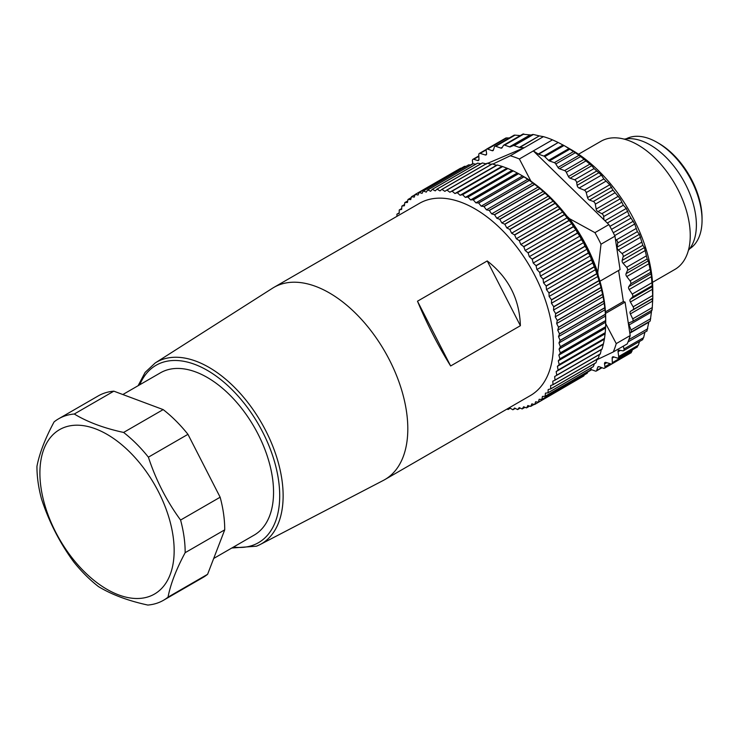 <?xml version="1.0" encoding="UTF-8"?>
<svg xmlns="http://www.w3.org/2000/svg" width="739" height="739" viewBox="0 0 739 739"><rect width="100%" height="100%" fill="white"/><g stroke="black" fill="none" stroke-linecap="round" stroke-linejoin="round"><path stroke-width="1.11" d="M688.425 250.299A65.346 37.726 -120 0 0 682.845 179.411A65.346 37.726 -120 0 0 624.243 139.144M652.186 285.679L652.796 298.27L652.796 290.39A114.665 66.205 60 0 0 651.299 271.666A114.665 66.205 60 0 0 571.709 149.952L565.104 146.137L579.108 155.264L591.782 165.693L594.073 168.584L601.491 175.125L603.818 178.912L609.786 184.741L612.964 190.126L620.197 198.819L623.319 205.211L626.303 208.416L629.203 215.234L634.736 224L637.36 231.649L639.401 234.291L642.838 245.311L644.417 247.574L647.17 259.001L648.306 260.83L651.271 275.102L652.186 285.679L632.538 297.023A2.466 1.423 -120 0 0 632.224 294.094L629.185 289.512A2.466 1.423 60 0 1 628.76 286.714L630.653 283.868A2.466 1.423 -120 0 0 630.053 280.838L626.746 276.543A2.466 1.423 60 0 1 626.053 273.679L627.522 270.354A2.466 1.423 -120 0 0 626.644 267.259L623.106 263.315A2.466 1.423 60 0 1 622.164 260.414L623.18 256.655A2.466 1.423 -120 0 0 622.044 253.56L618.331 250.013A2.466 1.423 60 0 1 617.148 247.131L617.702 242.992A2.466 1.423 -120 0 0 616.317 239.935L615.421 239.214L620.086 269.596L599.957 281.217M615.421 239.214L614.959 236.157L601.001 244.212L597.759 272.534A114.665 66.205 -120 0 0 569.492 218.67L566.859 216.093M598.211 275.471L597.759 272.534M652.509 282.353L674.919 269.412A73.974 42.714 -120 0 0 674.919 183.983A73.974 42.714 -120 0 0 600.946 141.278L578.526 154.22M552.495 139.847A124.531 71.895 -120 0 0 543.424 136.641L510.289 155.772A124.531 71.895 60 0 1 519.369 158.977L533.318 150.922L538.26 154.035L558.213 142.507L552.495 139.847L533.318 150.922L603.929 219.76L603.661 216.555A2.466 1.423 -120 0 0 601.851 213.691L597.953 211.659A2.466 1.423 60 0 1 596.161 209.063L595.311 204.167A2.466 1.423 -120 0 0 593.315 201.479L589.473 200.01A2.466 1.423 60 0 1 587.533 197.581L586.221 192.583A2.466 1.423 -120 0 0 584.318 190.172L579.09 188.057A2.466 1.423 -120 0 1 577.113 185.313L576.697 182.57A2.466 1.423 60 0 0 574.646 179.799L570.111 178.201A2.466 1.423 -120 0 1 568.43 176.519L566.296 172.27A2.466 1.423 60 0 0 564.614 170.589L559.478 168.769A2.466 1.423 -120 0 1 557.991 167.448L555.811 163.984A2.466 1.423 60 0 0 554.333 162.654L549.456 160.936A2.466 1.423 -120 0 1 548.56 160.354L544.745 156.65A2.466 1.423 60 0 0 543.849 156.058L538.666 154.239A2.466 1.423 60 0 1 538.26 154.035M509.337 137.944L505.91 137.981L486.65 149.093A2.466 1.423 -120 0 0 486.17 150.627L486.585 153.37A2.466 1.423 60 0 1 486.114 154.904A2.466 1.423 60 0 1 485.283 154.959L480.128 153.407A2.466 1.423 60 0 0 479.306 153.463A2.466 1.423 60 0 0 478.789 154.673L478.955 159.273A2.466 1.423 -120 0 1 478.447 160.483A2.466 1.423 -120 0 1 477.588 160.529L473.773 159.291A2.466 1.423 60 0 0 472.914 159.338A2.466 1.423 60 0 0 472.424 160.806L472.831 163.892L470.891 165.009M520.265 135.607L515.065 135.126L513.947 135.616M487.648 163.319L524.237 147.717L519.739 147.495A2.466 1.423 60 0 1 519.351 147.412L539.304 135.893L533.382 134.498L530.842 134.997L522.898 134.23M539.304 135.893L519.739 147.495M543.424 136.641L539.701 135.976M558.213 142.507L538.666 154.239M565.104 146.137L558.629 142.71M652.454 298.685A114.665 66.205 60 0 1 652.204 301.29M632.538 297.023L630.238 299.341A2.466 1.423 -120 0 0 630.404 302.02L633.12 306.824A2.466 1.423 60 0 1 633.138 309.613L652.796 298.27L652.112 310.103L632.667 321.326M651.724 309.78L650.209 321.049L630.783 332.264A2.466 1.423 60 0 1 630.496 332.365L629.739 332.504L625.074 302.122L623.365 301.512L618.598 270.456M629.84 333.169L648.833 322.204L646.939 330.86M644.907 332.18L643.632 337.631L642.533 339.46M639.503 341.501L638.339 345.205L636.99 346.72M632.639 349.676L630.478 352.688M590.72 369.426L595.375 371.07A2.466 1.423 -120 0 0 596.271 371.043A2.466 1.423 -120 0 0 596.706 370.451L597.694 367.301A2.466 1.423 60 0 1 598.128 366.72A2.466 1.423 60 0 1 599.033 366.683L603.569 368.29A2.466 1.423 -120 0 0 604.465 368.253L624.049 356.826M604.465 368.253A2.466 1.423 -120 0 0 604.945 366.72L604.53 363.985A2.466 1.423 60 0 1 605.001 362.452A2.466 1.423 60 0 1 605.832 362.396L610.987 363.948A2.466 1.423 60 0 0 611.809 363.893A2.466 1.423 60 0 0 612.317 362.683L612.16 358.082A2.466 1.423 -120 0 1 612.668 356.872A2.466 1.423 -120 0 1 613.527 356.826L617.342 358.064A2.466 1.423 60 0 0 618.201 358.018A2.466 1.423 60 0 0 618.691 356.549L618.053 351.736A2.466 1.423 -120 0 1 618.543 350.268A2.466 1.423 -120 0 1 619.199 350.166L622.885 350.813A2.466 1.423 60 0 0 623.54 350.711A2.466 1.423 60 0 0 623.984 348.974L623.356 346.129M613.241 351.967L627.189 343.912A124.531 71.895 -120 0 0 628.159 341.594A124.531 71.895 -120 0 0 630.201 335.552L616.252 343.607A124.531 71.895 60 0 1 613.241 351.967L596.927 359.754M633.138 309.613L630.478 311.378A2.466 1.423 -120 0 0 630.367 313.899L632.723 318.851A2.466 1.423 60 0 1 632.566 321.4A2.466 1.423 60 0 1 632.455 321.447L629.471 322.629A2.466 1.423 -120 0 0 629.36 322.684A2.466 1.423 -120 0 0 629.092 324.957L631.051 329.991A2.466 1.423 60 0 1 630.783 332.264M519.351 147.412L514.168 145.592A2.466 1.423 -120 0 0 513.365 145.574L510.316 146.858A2.466 1.423 60 0 1 509.504 146.839L504.626 145.121A2.466 1.423 -120 0 0 503.73 145.149A2.466 1.423 -120 0 0 503.407 145.481L502.104 147.726A2.466 1.423 60 0 1 501.772 148.059A2.466 1.423 60 0 1 500.876 148.096L495.74 146.285A2.466 1.423 -120 0 0 494.844 146.313A2.466 1.423 -120 0 0 494.409 146.895L493.421 150.054A2.466 1.423 60 0 1 492.987 150.636A2.466 1.423 60 0 1 492.082 150.664L487.546 149.066A2.466 1.423 -120 0 0 486.65 149.093M601.001 244.212A124.531 71.895 60 0 0 594.941 232.646L608.89 224.591A124.531 71.895 60 0 1 610.719 227.898A124.531 71.895 60 0 1 614.959 236.157M531.461 181.591L530.861 181.009A114.665 66.205 -120 0 0 523.766 176.639M510.289 155.772L492.858 164.086M530.861 181.009L519.369 158.977M594.941 232.646L569.492 218.67M616.252 343.607L605.555 323.34M625.074 302.122L605.546 313.401M630.201 335.552L629.739 332.504M608.89 224.591L603.929 219.76M623.365 301.512L605.453 311.858M657.156 142.405L658.892 143.412A61.032 35.241 60 0 1 702.05 218.153L702.05 220.167A63.499 36.664 -120 0 0 657.156 142.405A63.499 36.664 -120 0 0 626.192 138.821M689.672 248.766A63.499 36.664 -120 0 0 702.05 220.167M384.825 479.602L530.417 395.55A110.97 64.062 -120 0 0 530.426 267.416A110.97 64.062 -120 0 0 419.456 203.345L273.864 287.406A110.97 64.062 60 0 1 384.825 351.468A110.97 64.062 60 0 1 384.825 479.602A110.97 64.062 60 0 1 383.412 480.387L260.073 544.569A104.883 60.552 60 0 1 256.645 546.13M507.148 408.981L507.915 409.498A120.827 69.762 60 0 0 508.044 409.508L509.901 407.993L512.801 409.748A120.827 69.762 60 0 0 512.921 409.748L514.63 408.02L517.54 409.563A120.827 69.762 60 0 0 517.651 409.554L519.212 407.614L522.104 408.944A120.827 69.762 60 0 0 522.214 408.916L523.618 406.783L526.482 407.891A120.827 69.762 60 0 0 526.593 407.854L527.831 405.535L530.657 406.404A120.827 69.762 60 0 0 530.768 406.367L531.831 403.863L534.62 404.501A120.827 69.762 60 0 0 534.713 404.445L535.609 401.776L538.343 402.182A120.827 69.762 60 0 0 538.426 402.118L539.156 399.291L541.807 399.466A120.827 69.762 60 0 0 541.89 399.383L542.435 396.409L545.012 396.344A120.827 69.762 60 0 0 545.096 396.261L545.456 393.139L547.95 392.843A120.827 69.762 60 0 0 548.015 392.751L548.199 389.508L550.592 388.973A120.827 69.762 60 0 0 550.657 388.871L550.657 385.518L552.938 384.751A120.827 69.762 60 0 0 552.994 384.64L552.809 381.185L554.971 380.197A120.827 69.762 60 0 0 555.017 380.077L554.656 376.53L556.689 375.32A120.827 69.762 60 0 0 556.735 375.19L556.181 371.578L558.093 370.137A120.827 69.762 60 0 0 558.121 370.008L557.4 366.332L559.155 364.687A120.827 69.762 60 0 0 559.183 364.539L558.287 360.826L559.894 358.969A120.827 69.762 60 0 0 559.913 358.821L558.841 355.08L560.301 353.02A120.827 69.762 60 0 0 560.301 352.863L559.063 349.113L560.365 346.859A120.827 69.762 60 0 0 560.356 346.702L558.961 342.951L560.088 340.513A120.827 69.762 60 0 0 560.079 340.346L558.518 336.614L559.478 334.01A120.827 69.762 60 0 0 559.46 333.834L557.751 330.139L558.536 327.359A120.827 69.762 60 0 0 558.508 327.192L556.661 323.534L557.271 320.606A120.827 69.762 60 0 0 557.234 320.43L555.238 316.837L555.673 313.77A120.827 69.762 60 0 0 555.626 313.595L553.511 310.066L553.76 306.87A120.827 69.762 60 0 0 553.705 306.694L551.46 303.258L551.534 299.942A120.827 69.762 60 0 0 551.47 299.766L549.114 296.441L549.003 293.023A120.827 69.762 60 0 0 548.929 292.838L546.481 289.623L546.176 286.113A120.827 69.762 60 0 0 546.103 285.938L543.562 282.852L543.082 279.268A120.827 69.762 60 0 0 542.999 279.093L540.366 276.146L539.71 272.497A120.827 69.762 60 0 0 539.618 272.331L536.911 269.532L536.08 265.837A120.827 69.762 60 0 0 535.987 265.671L533.225 263.038L532.209 259.306A120.827 69.762 60 0 0 532.108 259.14L529.3 256.682L528.117 252.932A120.827 69.762 60 0 0 528.015 252.775L525.161 250.493L523.812 246.743A120.827 69.762 60 0 0 523.702 246.595L520.819 244.507L519.323 240.766A120.827 69.762 60 0 0 519.203 240.618L516.302 238.734L514.649 235.02A120.827 69.762 60 0 0 514.529 234.873L511.619 233.201L509.818 229.524A120.827 69.762 60 0 0 509.698 229.386L506.797 227.926L504.848 224.305A120.827 69.762 60 0 0 504.728 224.176L501.836 222.929L499.767 219.381A120.827 69.762 60 0 0 499.638 219.261L496.784 218.245L494.585 214.781L539.923 188.602A120.827 69.762 -120 0 0 539.784 188.491L534.657 184.334A120.827 69.762 -120 0 0 534.528 184.223L529.346 180.408A120.827 69.762 -120 0 0 529.207 180.316L523.988 176.852A120.827 69.762 -120 0 0 523.859 176.769L518.621 173.683A120.827 69.762 -120 0 0 518.492 173.61L513.263 170.903A120.827 69.762 -120 0 0 513.125 170.838L507.933 168.529A120.827 69.762 -120 0 0 507.795 168.474L502.649 166.561A120.827 69.762 -120 0 0 502.511 166.515L497.43 165.019A120.827 69.762 -120 0 0 497.301 164.982L496.488 165.305L492.313 163.901A120.827 69.762 -120 0 0 492.183 163.882L446.846 190.052A120.827 69.762 60 0 1 446.975 190.08L492.313 163.901M446.975 190.08L449.848 192.232L451.963 191.161A120.827 69.762 60 0 1 452.102 191.198L454.938 193.535L457.182 192.694A120.827 69.762 60 0 1 457.312 192.731L460.111 195.262L462.457 194.643A120.827 69.762 60 0 1 462.596 194.699L465.339 197.396L467.796 197.008A120.827 69.762 60 0 1 467.926 197.073L470.604 199.927L473.154 199.779A120.827 69.762 60 0 1 473.293 199.853L475.888 202.855L478.521 202.948A120.827 69.762 60 0 1 478.66 203.031L481.172 206.163L483.869 206.486A120.827 69.762 60 0 1 484.008 206.587L486.428 209.839L489.19 210.403A120.827 69.762 60 0 1 489.329 210.504L491.638 213.876L494.456 214.661A120.827 69.762 60 0 1 494.585 214.781M446.846 190.052L444.86 191.355L441.959 189.396L487.297 163.217A120.827 69.762 -120 0 0 487.167 163.208L441.83 189.387A120.827 69.762 60 0 1 441.959 189.396M441.83 189.387L439.982 190.902L437.072 189.147L482.41 162.968A120.827 69.762 -120 0 0 482.29 162.968L436.952 189.147A120.827 69.762 60 0 1 437.072 189.147M436.952 189.147L435.243 190.874L432.343 189.332L477.68 163.162A120.827 69.762 -120 0 0 477.56 163.171L432.223 189.341A120.827 69.762 60 0 1 432.343 189.332M432.223 189.341L430.661 191.281L427.77 189.951L473.108 163.781A120.827 69.762 -120 0 0 472.997 163.799L427.659 189.978A120.827 69.762 60 0 1 427.77 189.951M427.659 189.978L426.264 192.112L423.392 191.004L468.729 164.834A120.827 69.762 -120 0 0 468.618 164.862L423.29 191.041A120.827 69.762 60 0 1 423.392 191.004M423.29 191.041L422.052 193.359L419.216 192.491L464.554 166.312A120.827 69.762 -120 0 0 464.452 166.358L419.115 192.528A120.827 69.762 60 0 1 419.216 192.491M419.115 192.528L418.043 195.031L415.263 194.394L460.6 168.215A120.827 69.762 -120 0 0 460.499 168.27L415.161 194.449A120.827 69.762 60 0 1 415.263 194.394M415.161 194.449L414.265 197.119L411.54 196.713L415.087 194.662M397 216.315L396.889 214.255A120.827 69.762 60 0 1 396.945 214.144L399.226 213.377L399.226 210.024A120.827 69.762 60 0 1 399.291 209.922L401.674 209.386L401.859 206.144A120.827 69.762 60 0 1 401.933 206.052L404.418 205.756L404.787 202.634A120.827 69.762 60 0 1 404.861 202.551L407.438 202.486L407.983 199.502A120.827 69.762 60 0 1 408.067 199.428L410.727 199.604L411.447 196.777A120.827 69.762 60 0 1 411.54 196.713M494.456 214.661L539.784 188.491M499.638 219.261L544.976 193.091L539.923 188.602M499.767 219.381L545.105 193.212A120.827 69.762 -120 0 0 544.976 193.091M504.728 224.176L550.056 198.006L545.105 193.212M504.848 224.305L550.186 198.126A120.827 69.762 -120 0 0 550.056 198.006M509.698 229.386L555.026 203.216L550.186 198.126M509.818 229.524L555.155 203.345A120.827 69.762 -120 0 0 555.026 203.216M514.529 234.873L559.857 208.703L555.155 203.345M514.649 235.02L559.977 208.841A120.827 69.762 -120 0 0 559.857 208.703M519.203 240.618L564.541 214.439L559.977 208.841M519.323 240.766L564.651 214.587A120.827 69.762 -120 0 0 564.541 214.439M523.702 246.595L569.039 220.416L564.651 214.587M523.812 246.743L569.15 220.573A120.827 69.762 -120 0 0 569.039 220.416M528.015 252.775L573.344 226.596L571.801 223.566L569.15 220.573M528.117 252.932L573.455 226.762A120.827 69.762 -120 0 0 573.344 226.596M532.108 259.14L577.445 232.97L575.94 229.755L573.455 226.762M532.209 259.306L577.547 233.136A120.827 69.762 -120 0 0 577.445 232.97M535.987 265.671L581.325 239.491L579.866 236.11L577.547 233.136M536.08 265.837L581.417 239.658A120.827 69.762 -120 0 0 581.325 239.491M539.618 272.331L584.955 246.152L583.561 242.604L581.417 239.658M539.71 272.497L585.039 246.327A120.827 69.762 -120 0 0 584.955 246.152M542.999 279.093L588.327 252.923L587.006 249.219L585.039 246.327M543.082 279.268L588.41 253.098A120.827 69.762 -120 0 0 588.327 252.923M546.103 285.938L591.44 259.768L590.202 255.925L588.41 253.098M546.176 286.113L591.514 259.943A120.827 69.762 -120 0 0 591.44 259.768M548.929 292.838L594.267 266.668L591.514 259.943M549.003 293.023L594.341 266.844A120.827 69.762 -120 0 0 594.267 266.668M551.47 299.766L596.807 273.596L594.341 266.844M551.534 299.942L596.863 273.772A120.827 69.762 -120 0 0 596.807 273.596M553.705 306.694L599.043 280.524L596.863 273.772M553.76 306.87L599.089 280.7A120.827 69.762 -120 0 0 599.043 280.524M555.626 313.595L600.964 287.416L599.089 280.7M555.673 313.77L601.01 287.591A120.827 69.762 -120 0 0 600.964 287.416M557.234 320.43L602.562 294.261L601.01 287.591M557.271 320.606L602.599 294.427A120.827 69.762 -120 0 0 602.562 294.261M558.508 327.192L603.846 301.013L602.599 294.427M558.536 327.359L603.874 301.189A120.827 69.762 -120 0 0 603.846 301.013M559.46 333.834L604.798 307.664L603.874 301.189M559.478 334.01L604.816 307.83A120.827 69.762 -120 0 0 604.798 307.664M560.079 340.346L605.417 314.177L604.816 307.83M560.088 340.513L605.426 314.343A120.827 69.762 -120 0 0 605.417 314.177M560.356 346.702L605.694 320.532L605.426 314.343M560.365 346.859L605.694 320.689A120.827 69.762 -120 0 0 605.694 320.532M560.301 352.863L605.638 326.693L605.712 321.622M560.301 353.02L605.629 326.85A120.827 69.762 -120 0 0 605.638 326.693M559.913 358.821L605.241 332.652L605.629 326.85M559.894 358.969L605.232 332.799A120.827 69.762 -120 0 0 605.241 332.652M559.183 364.539L604.52 338.37L605.232 332.799M559.155 364.687L604.493 338.508A120.827 69.762 -120 0 0 604.52 338.37M558.121 370.008L603.458 343.829L604.493 338.508M558.093 370.137L603.421 343.968A120.827 69.762 -120 0 0 603.458 343.829M556.735 375.19L602.063 349.011L603.421 343.968M556.689 375.32L602.026 349.141A120.827 69.762 -120 0 0 602.063 349.011M555.017 380.077L600.354 353.898L601.297 349.602L602.026 349.141M554.971 380.197L600.308 354.018A120.827 69.762 -120 0 0 600.354 353.898M552.994 384.64L598.322 358.47L599.449 354.258M552.938 384.751L598.267 358.581A120.827 69.762 -120 0 0 598.322 358.47M550.657 388.871L595.985 362.701L597.297 358.591M550.592 388.973L595.93 362.803A120.827 69.762 -120 0 0 595.985 362.701M548.015 392.751L593.352 366.572L594.452 363.653M547.95 392.843L593.278 366.673A120.827 69.762 -120 0 0 593.352 366.572M545.096 396.261L590.433 370.082L591.459 367.726M545.012 396.344L590.35 370.174A120.827 69.762 -120 0 0 590.433 370.082M541.89 399.383L587.228 373.213L588.096 371.468M541.807 399.466L587.145 373.287A120.827 69.762 -120 0 0 587.228 373.213M538.426 402.118L583.764 375.948L584.364 374.895M538.343 402.182L583.671 376.012A120.827 69.762 -120 0 0 583.764 375.948M534.713 404.445L580.226 377.998M530.768 406.367L534.168 404.399M526.593 407.854L529.641 406.09M522.214 408.916L524.995 407.318M517.651 409.554L520.21 408.076M512.921 409.748L515.305 408.371M508.044 409.508L510.279 408.224M396.945 214.144L399.226 212.823M399.291 209.922L401.73 208.509M401.933 206.052L404.566 204.527M404.861 202.551L407.734 200.897M408.067 199.428L411.235 197.599M451.963 191.161L497.301 164.982M452.102 191.198L497.43 165.019M457.182 192.694L502.511 166.515M457.312 192.731L502.649 166.561M462.457 194.643L507.795 168.474M462.596 194.699L507.933 168.529M467.796 197.008L513.125 170.838M467.926 197.073L513.263 170.903M473.154 199.779L518.492 173.61M473.293 199.853L518.621 173.683M478.521 202.948L523.859 176.769M478.66 203.031L523.988 176.852M483.869 206.486L529.207 180.316M484.008 206.587L529.346 180.408M521.097 175.097L522.889 176.122A117.131 67.628 60 0 1 605.712 319.581L605.712 321.65M489.19 210.403L534.528 184.223M489.329 210.504L534.657 184.334M559.063 349.113L605.712 322.186L605.694 320.689M461.265 168.196L460.6 168.215M466.05 166.349L464.554 166.312M470.909 165.009L468.729 164.834M475.861 164.15L473.108 163.781M480.923 163.762L477.68 163.162M486.622 163.975L482.41 162.968M491.5 164.427L487.297 163.217M491.638 213.876L538.278 186.949M486.428 209.839L533.068 182.912M481.172 206.163L527.812 179.235M475.888 202.855L522.538 175.928M470.604 199.927L517.254 173M465.339 197.396L511.979 170.46M460.111 195.262L506.751 168.335M454.938 193.535L501.587 166.608M449.848 192.232L496.488 165.305M554.656 376.53L601.297 349.602M556.181 371.578L602.83 344.651M557.4 366.332L604.04 339.404M558.287 360.826L604.927 333.899M558.841 355.08L605.481 328.153M558.961 342.951L605.601 316.024M558.518 336.614L605.167 309.687M557.751 330.139L604.4 303.212M556.661 323.534L603.301 296.607M555.238 316.837L601.888 289.91M553.511 310.066L600.151 283.139M551.46 303.258L598.11 276.331M549.114 296.441L595.763 269.513M546.481 289.623L593.121 262.696M543.562 282.852L590.202 255.925M540.366 276.146L587.006 249.219M536.911 269.532L583.561 242.604M533.225 263.038L579.866 236.11M529.3 256.682L575.94 229.755M525.161 250.493L571.801 223.566M520.819 244.507L567.46 217.58M516.302 238.734L562.942 211.807M511.619 233.201L558.259 206.264M506.797 227.926L553.437 200.99M501.836 222.929L548.486 196.001M496.784 218.245L543.424 191.318M213.691 558.472L254.142 535.128A93.705 54.104 -120 0 0 254.142 426.92A93.705 54.104 -120 0 0 160.437 372.825L122.84 394.534M231.815 548.015L256.479 546.204L260.073 544.569A104.883 60.552 60 0 0 261.412 422.726A104.883 60.552 60 0 0 155.218 362.96L272.479 288.247A110.97 64.062 60 0 1 273.864 287.406M450.642 365.971C438.236 345.991 427.188 324.403 417.489 301.207L450.642 365.971L520.385 325.705L487.232 260.941L417.489 301.207M487.232 260.941C508.487 277.458 519.535 299.046 520.385 325.705M41.532 499.01A104.799 60.506 60 0 1 36.95 466.374C39.416 453.441 45.125 438.615 54.076 421.923A104.799 60.506 60 0 1 58.658 418.773A104.799 60.506 60 0 1 74.279 414.016C87.479 422.024 103.913 428.167 123.607 432.444L163.171 409.6A104.799 60.506 60 0 1 187.955 434.329L148.391 457.173C155.874 479.99 166.608 500.95 180.584 520.053L220.148 497.218A104.799 60.506 60 0 1 224.721 529.845L185.156 552.689C176.215 569.372 170.506 584.189 168.03 597.149L207.594 574.305A104.799 60.506 60 0 1 203.022 577.455L163.458 600.29A104.799 60.506 60 0 1 147.828 605.056C128.161 600.789 111.718 594.636 98.509 586.618A104.799 60.506 60 0 1 73.724 561.899C59.757 542.814 49.033 521.854 41.532 499.01M58.658 418.773L98.222 395.928A104.799 60.506 60 0 1 113.843 391.171L74.279 414.016M123.607 432.444A104.799 60.506 60 0 1 148.391 457.173M180.584 520.053A104.799 60.506 60 0 1 184.039 536.81A104.799 60.506 60 0 1 185.156 552.689M168.03 597.149A104.799 60.506 60 0 1 163.458 600.29M173.138 536.569A94.934 54.815 -120 0 0 63.877 427.567A94.934 54.815 -120 0 0 84.07 571.441A94.934 54.815 -120 0 0 173.138 536.569M113.843 391.171L163.171 409.6M187.955 434.329L220.148 497.218M224.721 529.845L207.594 574.305M651.438 276.663L629.185 289.512M651.872 282.751L632.224 294.094M651.013 273.873L628.76 286.714M650.302 272.525L630.653 283.868M649.701 269.495L630.053 280.838M648.99 263.694L626.746 276.543M648.306 260.83L626.053 273.679M647.17 259.001L627.522 270.354M646.292 255.916L626.644 267.259M645.359 250.466L623.106 263.315M644.417 247.574L622.164 260.414M642.838 245.311L623.18 256.655M641.692 242.216L622.044 253.56M640.584 237.173L618.331 250.013M639.401 234.291L617.148 247.131M637.36 231.649L617.702 242.992M635.965 228.582L616.317 239.935M634.736 224L614.672 235.584M633.332 221.173L613.259 232.757M630.82 218.217L611.504 229.367M629.203 215.234L609.887 226.383M627.91 211.151L607.301 223.049M626.303 208.416L604.945 220.749M623.319 205.211L603.661 216.555M621.499 202.347L601.851 213.691M620.197 198.819L597.953 211.659M618.414 196.214L596.161 209.063M614.959 192.824L595.311 204.167M612.964 190.126L593.315 201.479M611.716 187.17L589.473 200.01M609.786 184.741L587.533 197.581M605.878 181.24L586.221 192.583M603.818 178.912L584.318 190.172M478.854 156.354L473.773 159.291M478.918 159.763L477.588 160.529M486.16 149.925L480.128 153.407M652.491 286.501L630.238 299.341M652.648 289.171L630.404 302.02M652.768 295.48L633.12 306.824M652.731 298.528L630.478 311.378M652.62 301.05L630.367 313.899M652.38 307.507L632.723 318.851M651.336 312.117L629.092 324.957M650.708 318.648L631.051 329.991M647.78 328.735L628.889 339.635M643.632 337.631L623.984 348.974M620.409 350.378L618.053 351.736M638.339 345.205L618.691 356.549M614.044 356.992L612.16 358.082M631.974 351.33L612.317 362.683M563.053 144.973L543.849 156.058M564.023 145.518L544.745 156.65M573.584 151.541L554.333 162.654M575.311 152.724L555.811 163.984M583.939 159.43L564.614 170.589M585.842 160.982L566.296 172.27M594.073 168.584L574.646 179.799M596.706 171.023L576.697 182.57M569.085 148.502L548.56 160.354M570.009 149.066L549.456 160.936M579.108 155.264L557.991 167.448M580.762 156.483L559.478 168.769M589.971 164.086L568.43 176.519M591.782 165.693L570.111 178.201M598.987 172.686L577.113 185.313M601.491 175.125L579.09 188.057M532.643 134.443L513.365 145.574M533.382 134.498L514.168 145.592M523.886 133.999L504.626 145.121M515.065 135.126L495.74 146.285M506.972 137.851L487.546 149.066M530.842 134.997L510.316 146.858M530.057 134.969L509.504 146.839M502.4 147.209L500.876 148.096M493.476 149.86L492.082 150.664M486.576 154.211L485.283 154.959M591.477 369.694L587.976 371.717M601.638 367.606L596.706 370.451M610.174 363.708L604.945 366.72M598.849 366.636L597.694 367.301M606.784 362.683L604.53 363.985M233.469 547.063A102.425 59.129 -120 0 0 253.837 544.911A102.425 59.129 -120 0 0 249.44 410.311A102.425 59.129 -120 0 0 139.763 384.76M472.794 163.624L470.466 164.973M478.835 155.911L472.914 159.338M486.345 149.398L479.306 153.463M652.121 310.112L632.566 321.4M647.096 330.924L628.021 341.935M642.801 339.589L623.54 350.711M637.415 346.924L618.201 358.018M631.374 352.605L611.809 363.893M523.138 133.944L503.73 145.149M514.289 135.089L494.844 146.313M591.634 369.749L587.874 371.92M601.999 367.736L596.271 371.043M155.218 362.96L145.093 372.419L138.11 385.712"/></g></svg>

